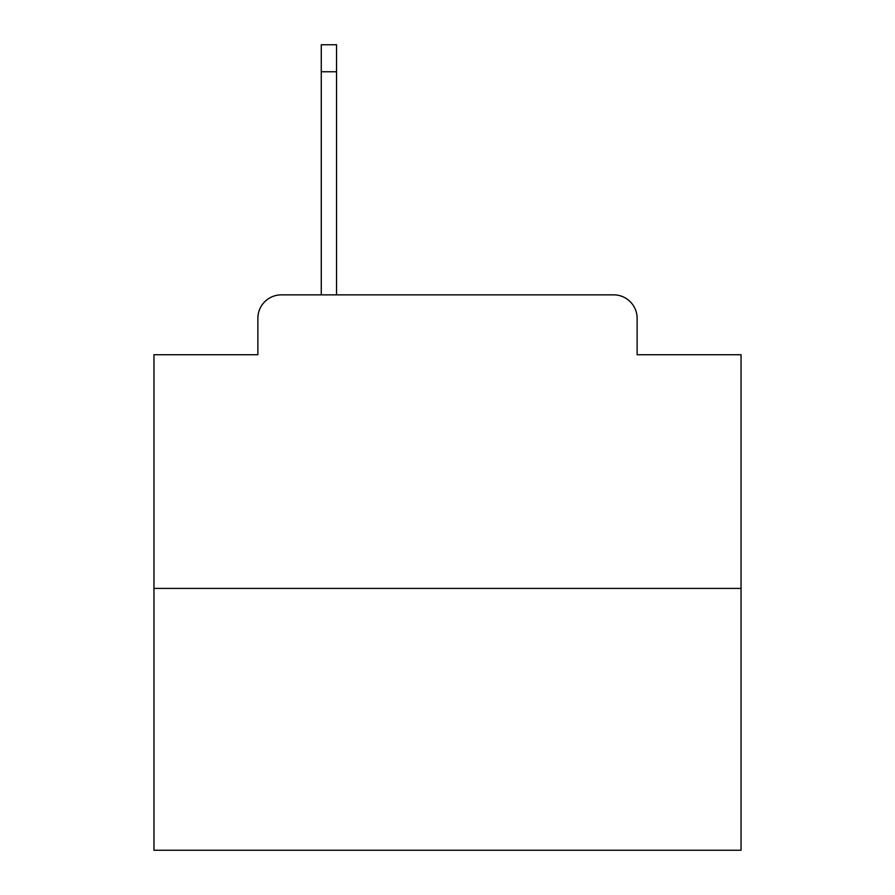 <?xml version="1.0" encoding="UTF-8"?>
<svg xmlns="http://www.w3.org/2000/svg" width="895" height="895" viewBox="0 0 895 895"><rect width="100%" height="100%" fill="white"/><g stroke="black" fill="none" stroke-linecap="round" stroke-linejoin="round"><path stroke-width="1.34" d="M257.872 318.34L257.872 354.733L257.872 318.34A23.483 23.483 0 0 1 281.354 294.858L321.271 294.858L321.271 44.75L336.542 44.75L336.542 71.757L321.271 71.757M741.049 588.407L153.951 588.407L153.951 850.25L741.049 850.25L741.049 354.733L637.128 354.733L637.128 318.34A23.483 23.483 0 0 0 613.646 294.858L281.354 294.858M153.951 588.407L153.951 354.733L257.872 354.733M336.542 71.757L336.542 294.858L355.908 294.858M539.092 294.858L613.646 294.858M637.128 354.733L637.128 318.34"/></g></svg>
